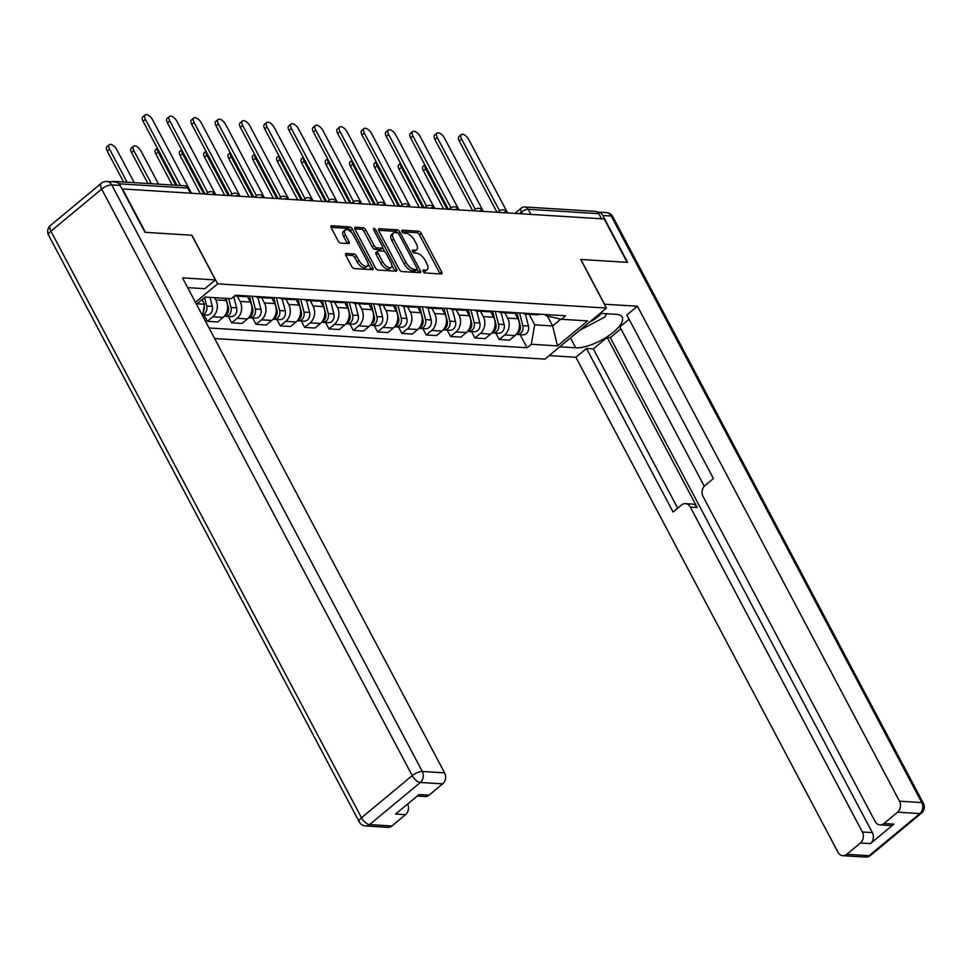 <?xml version="1.0" encoding="UTF-8"?>
<svg xmlns="http://www.w3.org/2000/svg" width="972" height="972" viewBox="0 0 972 972"><rect width="100%" height="100%" fill="white"/><g stroke="black" fill="none" stroke-linecap="round" stroke-linejoin="round"><path stroke-width="1.46" d="M423.16 271.419A1.81 0.851 50.3 0 0 425.019 272.986L441.288 273.995A2.588 1.227 50.3 0 0 441.81 273.849A2.588 1.227 50.3 0 0 441.677 271.953L421.277 233.426A2.588 1.227 50.3 0 0 418.616 231.19L402.359 230.182A1.81 0.851 50.3 0 0 401.995 230.279A1.81 0.851 50.3 0 0 402.08 231.603A1.81 0.851 50.3 0 0 403.951 233.171L406.053 233.304A8.298 3.912 50.3 0 1 414.57 240.461L416.271 243.668A8.298 3.912 50.3 0 1 416.672 249.743A8.298 3.912 50.3 0 1 415.008 250.217L412.893 250.083A1.81 0.851 50.3 0 0 412.529 250.181A1.81 0.851 50.3 0 0 412.626 251.517A1.81 0.851 50.3 0 0 414.485 253.072L416.587 253.206A8.298 3.912 50.3 0 1 425.116 260.362L426.817 263.57A8.298 3.912 50.3 0 1 427.218 269.657A8.298 3.912 50.3 0 1 425.542 270.119L423.44 269.985A1.81 0.851 50.3 0 0 423.075 270.082A1.81 0.851 50.3 0 0 423.16 271.419M346.299 253.485A2.588 1.227 50.3 0 0 345.777 253.631A2.588 1.227 50.3 0 0 345.911 255.539L351.633 266.34A2.588 1.227 50.3 0 0 354.294 268.576L372.349 269.706A2.588 1.227 50.3 0 0 372.871 269.56A2.588 1.227 50.3 0 0 372.75 267.652L352.35 229.137A2.588 1.227 50.3 0 0 349.689 226.901L331.622 225.771A2.588 1.227 50.3 0 0 331.1 225.917A2.588 1.227 50.3 0 0 331.233 227.813L338.147 240.874A2.588 1.227 50.3 0 0 340.808 243.109L348.535 243.583A2.588 1.227 50.3 0 0 349.057 243.45A2.588 1.227 50.3 0 0 348.936 241.542L345.497 235.066A6.938 3.268 50.3 0 1 345.169 229.987A6.938 3.268 50.3 0 1 353.687 235.576L367.112 260.946A6.938 3.268 50.3 0 1 367.452 266.024A6.938 3.268 50.3 0 1 358.935 260.435L356.688 256.207A2.588 1.227 50.3 0 0 354.027 253.971L346.299 253.485L345.546 254.117M217.643 283.86L191.897 235.236L145.436 232.344L122.46 188.945L604.171 218.955L627.147 262.343L580.697 259.451L606.431 308.075L217.643 283.86L195.445 302.292M399.213 269.305A2.588 1.227 50.3 0 0 401.886 271.54L419.94 272.67A2.588 1.227 50.3 0 0 420.463 272.525A2.588 1.227 50.3 0 0 420.329 270.617L399.942 232.101A2.588 1.227 50.3 0 0 397.269 229.866L379.214 228.736A2.588 1.227 50.3 0 0 378.691 228.882A2.588 1.227 50.3 0 0 378.825 230.777L399.213 269.305M396.139 271.188L378.084 270.058A2.588 1.227 50.3 0 1 375.423 267.822L355.023 229.295A2.588 1.227 50.3 0 1 354.902 227.399A2.588 1.227 50.3 0 1 355.424 227.254L363.151 227.74A2.588 1.227 50.3 0 1 365.812 229.975L374.086 245.6A2.588 1.227 50.3 0 0 376.747 247.836L381.875 248.152A2.588 1.227 50.3 0 0 382.397 248.006A2.588 1.227 50.3 0 0 382.275 246.098L373.661 229.842A1.81 0.851 50.3 0 1 373.576 228.505A1.81 0.851 50.3 0 1 375.8 229.975L396.54 269.135A2.588 1.227 50.3 0 1 396.661 271.042A2.588 1.227 50.3 0 1 396.139 271.188M214.642 338.548L544.928 359.118L606.431 308.075M115.656 182.031A5.285 4.265 -86.4 0 0 113.833 181.387A5.285 4.265 -86.4 0 0 111.974 181.788M530.882 214.387L528.185 209.284A5.285 4.265 93.6 0 0 524.929 206.987L595.544 211.386A5.285 4.265 93.6 0 1 598.801 213.682L528.185 209.284A5.285 1.883 152.1 0 0 521.478 212.066L519.534 213.682M601.498 218.785L598.801 213.682M529.801 313.543A12.15 9.805 93.6 0 1 526.217 314.138L536.508 314.782A12.15 9.805 -86.4 0 0 540.08 314.187M504.808 312.802L507.603 318.087A12.15 9.805 93.6 0 1 504.675 334.963L514.953 335.595A12.15 9.805 -86.4 0 0 517.894 318.719L514.856 312.984M514.953 335.595L509.486 340.139L499.195 339.495L495.817 333.104M526.217 314.138A12.15 9.805 93.6 0 1 522.742 313.106M504.675 334.963L499.195 339.495M505.476 312.024A12.15 9.805 93.6 0 1 501.904 312.62L512.183 313.263A12.15 9.805 -86.4 0 0 515.768 312.668M471.493 331.586L474.883 337.989L485.174 338.62L490.641 334.089A12.15 9.805 -86.4 0 0 493.582 317.212L490.532 311.465M501.904 312.62A12.15 9.805 93.6 0 1 498.417 311.587M480.496 311.295L483.291 316.568A12.15 9.805 93.6 0 1 480.35 333.445L474.883 337.989M481.164 310.518A12.15 9.805 93.6 0 1 477.58 311.113L487.871 311.745A12.15 9.805 -86.4 0 0 491.443 311.149M447.169 330.067L450.558 336.47L460.85 337.114L466.317 332.57A12.15 9.805 -86.4 0 0 469.257 315.693L466.22 309.947M477.58 311.113A12.15 9.805 93.6 0 1 474.105 310.068M456.172 309.776L458.966 315.05A12.15 9.805 93.6 0 1 456.026 331.926L450.558 336.47M456.84 308.999A12.15 9.805 93.6 0 1 453.256 309.594L463.547 310.238A12.15 9.805 -86.4 0 0 467.131 309.643M422.856 328.56L426.246 334.951L436.525 335.595L442.005 331.051A12.15 9.805 -86.4 0 0 444.933 314.175L441.896 308.44M453.256 309.594A12.15 9.805 93.6 0 1 449.781 308.561M431.86 308.258L434.654 313.543A12.15 9.805 93.6 0 1 431.714 330.419L426.246 334.951M432.516 307.48A12.15 9.805 93.6 0 1 428.944 308.075L439.235 308.719A12.15 9.805 -86.4 0 0 442.807 308.124M398.532 327.042L401.922 333.445L412.213 334.076L417.681 329.544A12.15 9.805 -86.4 0 0 420.621 312.668L417.583 306.921M428.944 308.075A12.15 9.805 93.6 0 1 425.469 307.043M407.535 306.751L410.33 312.024A12.15 9.805 93.6 0 1 407.39 328.901L401.922 333.445M408.204 305.973A12.15 9.805 93.6 0 1 404.619 306.569L414.91 307.201A12.15 9.805 -86.4 0 0 418.495 306.605M374.22 325.523L377.598 331.926L387.889 332.57L393.356 328.026A12.15 9.805 -86.4 0 0 396.297 311.149L393.259 305.402M404.619 306.569A12.15 9.805 93.6 0 1 401.144 305.524M383.211 305.232L386.005 310.505A12.15 9.805 93.6 0 1 383.077 327.382L377.598 331.926M383.879 304.455A12.15 9.805 93.6 0 1 380.307 305.05L390.598 305.694A12.15 9.805 -86.4 0 0 394.17 305.099M349.896 324.016L353.286 330.407L363.577 331.051L369.044 326.507A12.15 9.805 -86.4 0 0 371.984 309.631L368.935 303.896M380.307 305.05A12.15 9.805 93.6 0 1 376.832 304.017M358.899 303.714L361.693 308.999A12.15 9.805 93.6 0 1 358.753 325.875L353.286 330.407M359.567 302.936A12.15 9.805 93.6 0 1 355.983 303.531L366.274 304.175A12.15 9.805 -86.4 0 0 369.846 303.58M325.571 322.497L328.961 328.901L339.252 329.532L344.72 325A12.15 9.805 -86.4 0 0 347.66 308.124L344.623 302.377M355.983 303.531A12.15 9.805 93.6 0 1 352.508 302.499M334.575 302.207L337.369 307.48A12.15 9.805 93.6 0 1 334.429 324.356L328.961 328.901M335.243 301.429A12.15 9.805 93.6 0 1 331.671 302.025L341.95 302.656A12.15 9.805 -86.4 0 0 345.534 302.061M301.259 320.979L304.649 327.382L314.94 328.026L320.408 323.482A12.15 9.805 -86.4 0 0 323.348 306.605L320.298 300.858M331.671 302.025A12.15 9.805 93.6 0 1 328.184 300.98M310.262 300.688L313.057 305.961A12.15 9.805 93.6 0 1 310.117 322.838L304.649 327.382M310.919 299.911A12.15 9.805 93.6 0 1 307.346 300.506L317.637 301.15A12.15 9.805 -86.4 0 0 321.21 300.555M276.935 319.472L280.325 325.863L290.616 326.507L296.083 321.963A12.15 9.805 -86.4 0 0 299.024 305.087L295.986 299.352M307.346 300.506A12.15 9.805 93.6 0 1 303.872 299.473M285.938 299.169L288.733 304.455A12.15 9.805 93.6 0 1 285.792 321.331L280.325 325.863M286.606 298.392A12.15 9.805 93.6 0 1 283.022 298.987L293.313 299.631A12.15 9.805 -86.4 0 0 296.897 299.036M252.623 317.953L256.013 324.356L266.292 324.988L271.771 320.456A12.15 9.805 -86.4 0 0 274.699 303.58L271.662 297.833M283.022 298.987A12.15 9.805 93.6 0 1 279.547 297.954M261.626 297.663L264.42 302.936A12.15 9.805 93.6 0 1 261.48 319.812L256.013 324.356M262.282 296.885A12.15 9.805 93.6 0 1 258.71 297.481L269.001 298.112A12.15 9.805 -86.4 0 0 272.573 297.517M228.299 316.435L231.688 322.838L241.979 323.482L247.447 318.938A12.15 9.805 -86.4 0 0 250.387 302.061L247.35 296.314M258.71 297.481A12.15 9.805 93.6 0 1 255.235 296.436M237.302 296.144L240.096 301.417A12.15 9.805 93.6 0 1 237.156 318.294L231.688 322.838M237.97 295.367A12.15 9.805 93.6 0 1 234.556 295.974L244.677 296.606A12.15 9.805 -86.4 0 0 248.261 296.01M203.986 314.928L207.364 321.319L217.655 321.963L223.123 317.419A12.15 9.805 -86.4 0 0 226.063 300.542L224.884 298.307M214.593 297.675L215.772 299.911A12.15 9.805 93.6 0 1 212.844 316.787L207.364 321.319M196.465 304.224L205.068 297.08L231.263 298.708L235.479 295.209L565.655 315.779L561.439 319.278L545.814 315.608L545.231 314.503M529.133 314.32L534.697 324.83L552.618 325.948L560.832 319.132M547.333 315.961L552.618 325.948L557.503 345.911L531.307 344.27L534.697 324.83M561.439 319.278L587.623 320.906L557.503 345.911M209.029 327.965L527.103 347.769L531.307 344.27M196.976 303.799L204.521 304.272L202.042 299.595M520.129 334.611L527.103 347.769M204.521 304.272L202.528 315.681M423.245 271.577L423.743 271.601A8.298 3.912 50.3 0 0 425.42 271.139L427.218 269.657M416.672 249.743L414.886 251.238A8.298 3.912 50.3 0 1 413.209 251.699L412.711 251.675M440.109 273.922A2.588 1.227 50.3 0 0 439.891 273.436L419.491 234.908A2.588 1.227 50.3 0 0 416.83 232.673L402.165 231.761M397.73 232.94A2.588 1.227 50.3 0 0 395.483 231.348L378.606 230.291M418.762 272.597A2.588 1.227 50.3 0 0 418.543 272.111L417.097 269.39M416.672 269.56A1.81 0.851 50.3 0 0 417.037 269.463A1.81 0.851 50.3 0 0 416.939 268.138L399.042 234.313A1.81 0.851 50.3 0 0 397.171 232.745L394.96 232.612A8.298 3.912 50.3 0 0 393.283 233.073A8.298 3.912 50.3 0 0 393.684 239.161L405.919 262.27A8.298 3.912 50.3 0 0 414.449 269.426L416.672 269.56L414.874 271.054A1.81 0.851 50.3 0 0 415.238 270.957A1.81 0.851 50.3 0 0 415.409 270.605M393.283 233.073L391.485 234.568A8.298 3.912 50.3 0 0 391.898 240.643L393.684 239.161M414.874 271.054L412.65 270.921A8.298 3.912 50.3 0 1 404.133 263.764L391.898 240.643M354.804 228.821L361.353 229.222L363.151 227.74M382.397 248.006L380.599 249.488A2.588 1.227 50.3 0 1 380.076 249.634L374.961 249.318A2.588 1.227 50.3 0 1 372.288 247.082L364.014 231.458A2.588 1.227 50.3 0 0 361.353 229.222M382.603 247.69L384.742 251.736M391.813 265.089L394.741 270.629L396.54 269.135M382.664 261.808A6.938 3.268 50.3 0 0 391.194 267.397A6.938 3.268 50.3 0 0 390.853 262.319L386.127 253.376A2.588 1.227 50.3 0 0 383.466 251.141L378.339 250.825A2.588 1.227 50.3 0 0 377.816 250.97A2.588 1.227 50.3 0 0 377.938 252.866L382.664 261.808L380.878 263.291A6.938 3.268 50.3 0 0 389.395 268.892L391.194 267.397M376.541 252.319A2.588 1.227 50.3 0 0 376.018 252.465A2.588 1.227 50.3 0 0 376.14 254.36L377.938 252.866M380.878 263.291L376.14 254.36M367.452 266.024L365.666 267.519A6.938 3.268 50.3 0 1 357.137 261.918L354.902 257.689A2.588 1.227 50.3 0 0 352.241 255.454L345.692 255.053M345.169 229.987L343.371 231.47A6.938 3.268 50.3 0 0 343.711 236.56L345.497 235.066M347.356 243.51A2.588 1.227 50.3 0 0 347.138 243.036L343.711 236.56M351.67 232.733L350.552 230.619A2.588 1.227 50.3 0 0 347.891 228.384L331.015 227.339M371.17 269.633A2.588 1.227 50.3 0 0 370.952 269.147L368.084 263.716M516.897 312.741L520.19 325.523A6.61 5.322 93.6 0 1 516.521 333.991M424.971 165.082A6.075 2.867 50.3 0 0 425.724 168.849L447.071 209.162M519.546 312.899L522.839 325.693A6.61 5.322 93.6 0 1 517.347 334.441A6.61 5.322 93.6 0 1 516.314 334.247M525.366 314.041L528.452 326.045A6.61 5.322 93.6 0 1 522.96 334.793L517.347 334.441M443.609 208.956L423.391 170.78A6.075 2.867 -129.7 0 1 423.099 166.321L424.849 164.863M496.984 212.273L459.258 141.013A6.075 2.867 -129.7 0 1 458.966 136.566L461.287 134.622A6.075 2.867 50.3 0 0 461.591 139.081L499.547 210.778M507.627 212.941L468.759 139.531A6.075 2.867 50.3 0 0 461.287 134.622M492.585 311.222L495.878 324.016A6.61 5.322 93.6 0 1 492.209 332.485M400.646 163.575A6.075 2.867 50.3 0 0 401.4 167.33L422.759 207.656M495.234 311.392L498.527 324.174A6.61 5.322 93.6 0 1 493.023 332.922A6.61 5.322 93.6 0 1 492.002 332.74M501.042 312.522L504.14 324.527A6.61 5.322 93.6 0 1 498.636 333.275L493.023 332.922M419.284 207.437L399.067 169.262A6.075 2.867 -129.7 0 1 398.775 164.815L400.537 163.357M468.261 309.704L471.554 322.497A6.61 5.322 93.6 0 1 467.884 330.966M376.334 162.057A6.075 2.867 50.3 0 0 377.087 165.811L398.435 206.137M470.91 309.874L474.202 322.668A6.61 5.322 93.6 0 1 468.711 331.416A6.61 5.322 93.6 0 1 467.678 331.221M476.73 311.004L479.816 323.02A6.61 5.322 93.6 0 1 474.324 331.756L468.711 331.416M394.96 205.918L374.755 167.755A6.075 2.867 -129.7 0 1 374.463 163.296L376.213 161.838M604.414 304.248L637.413 306.204L899.489 801.183L921.772 802.568L611.206 216.015L602.798 215.492L627.62 262.367L580.843 259.463L604.511 304.163M600.113 313.324L616.066 314.32A29.719 10.619 152.1 0 1 622.165 317.151A29.719 10.619 152.1 0 1 607.561 336.494A29.719 10.619 152.1 0 1 575.728 347.806L559.763 346.81M549.18 355.594L575.898 357.259L586.481 348.474L673.074 512.013L681.494 505.015A7.922 6.391 -86.4 0 1 685.454 503.654A7.922 6.391 -86.4 0 1 690.339 507.092L862.358 831.996L872.346 832.615A7.922 6.391 93.6 0 1 870.426 843.623L893.912 824.122A7.922 6.391 93.6 0 1 889.963 825.495L879.988 824.864A7.922 6.391 -86.4 0 0 883.937 823.503L897.569 812.191A7.922 6.391 -86.4 0 0 899.489 801.183M620.901 328.803L610.27 337.636L607.148 337.442L593.333 348.899L586.481 348.474M629.078 319.241L619.881 326.871L704.25 486.231M879.988 824.864A7.922 6.391 -86.4 0 1 875.092 821.425L703.072 496.534A7.922 6.391 -86.4 0 1 704.992 485.526L713.412 478.528L626.831 314.989L637.413 306.204M575.898 357.259L837.973 852.225A7.922 6.391 -86.4 0 0 842.858 855.676A7.922 6.391 -86.4 0 0 846.819 854.303L860.451 842.991A7.922 6.391 -86.4 0 0 862.358 831.996M602.798 215.492A7.922 6.391 -86.4 0 0 597.902 212.042A7.922 6.391 -86.4 0 0 597.379 212.042M607.148 337.442L697.203 507.518L690.339 507.092M610.27 337.636L872.346 832.615M593.333 348.899L677.678 508.186M685.454 503.654L692.307 504.079A7.922 6.391 93.6 0 1 697.203 507.518M187.681 287.639L204.825 288.708L215.407 279.924L182.517 277.883L444.593 772.849A7.922 6.391 93.6 0 1 442.673 783.857L429.041 795.169A7.922 6.391 93.6 0 1 425.092 796.542L417.255 796.044M120.151 185.433L111.731 184.911A7.922 6.391 -86.4 0 0 106.847 181.46L115.267 181.983A7.922 6.391 93.6 0 1 120.151 185.433L144.974 232.308L191.739 235.224L215.407 279.924M407.657 804.026A7.922 6.391 93.6 0 1 405.555 814.67L391.923 825.981A7.922 6.391 93.6 0 1 387.974 827.342L365.679 825.957A7.922 6.391 -86.4 0 0 369.627 824.584L391.923 825.981M429.041 795.169L419.066 794.549L395.58 814.038L405.555 814.67M589.579 322.06A17.168 6.136 152.1 0 0 598.059 316.653A17.168 6.136 152.1 0 0 601.352 313.409M606.686 313.737L604.766 317.066L579.482 330.456M472.671 210.766L434.934 139.494A6.075 2.867 -129.7 0 1 434.642 135.047L436.975 133.115A6.075 2.867 50.3 0 0 437.266 137.562L475.235 209.259M483.315 211.422L444.435 138.012A6.075 2.867 50.3 0 0 436.975 133.115M448.347 209.247L410.621 137.988A6.075 2.867 -129.7 0 1 410.318 133.529L412.65 131.597A6.075 2.867 50.3 0 0 412.954 136.056L450.911 207.753M458.991 209.916L420.123 136.493A6.075 2.867 50.3 0 0 412.65 131.597M443.949 308.197L447.229 320.991A6.61 5.322 93.6 0 1 443.572 329.447M352.01 160.538A6.075 2.867 50.3 0 0 352.763 164.304L374.111 204.618M446.598 308.355L449.89 321.149A6.61 5.322 93.6 0 1 444.386 329.897A6.61 5.322 93.6 0 1 443.366 329.702M452.405 309.497L455.491 321.501A6.61 5.322 93.6 0 1 450 330.249L444.386 329.897M370.648 204.412L350.43 166.236A6.075 2.867 -129.7 0 1 350.139 161.777L351.9 160.319M419.625 306.678L422.917 319.472A6.61 5.322 93.6 0 1 419.248 327.941M327.685 159.031A6.075 2.867 50.3 0 0 328.451 162.786L349.798 203.112M422.273 306.848L425.566 319.63A6.61 5.322 93.6 0 1 420.074 328.378A6.61 5.322 93.6 0 1 419.041 328.196M428.093 307.978L431.179 319.982A6.61 5.322 93.6 0 1 425.687 328.73L420.074 328.378M346.324 202.893L326.118 164.718A6.075 2.867 -129.7 0 1 325.814 160.271L327.576 158.813M395.3 305.172L398.593 317.953A6.61 5.322 93.6 0 1 394.924 326.422M303.373 157.513A6.075 2.867 50.3 0 0 304.127 161.267L325.474 201.593M397.961 305.33L401.242 318.123A6.61 5.322 93.6 0 1 395.75 326.871A6.61 5.322 93.6 0 1 394.717 326.677M403.769 306.459L406.855 318.476A6.61 5.322 93.6 0 1 401.363 327.212L395.75 326.871M322.011 201.374L301.794 163.211A6.075 2.867 -129.7 0 1 301.502 158.752L303.252 157.294M424.035 207.729L386.297 136.469A6.075 2.867 -129.7 0 1 386.005 132.022L388.338 130.078A6.075 2.867 50.3 0 0 388.63 134.537L426.599 206.234M434.666 208.397L395.798 134.987A6.075 2.867 50.3 0 0 388.338 130.078M399.711 206.222L361.985 134.95A6.075 2.867 -129.7 0 1 361.681 130.503L364.014 128.571A6.075 2.867 50.3 0 0 364.306 133.018L402.274 204.715M410.354 206.878L371.486 133.468A6.075 2.867 50.3 0 0 364.014 128.571M375.386 204.703L337.661 133.443A6.075 2.867 -129.7 0 1 337.369 128.984L339.702 127.053A6.075 2.867 50.3 0 0 339.993 131.512L377.95 203.209M386.03 205.371L347.162 131.949A6.075 2.867 50.3 0 0 339.702 127.053M370.988 303.653L374.281 316.447A6.61 5.322 93.6 0 1 370.611 324.903M279.049 155.994A6.075 2.867 50.3 0 0 279.802 159.76L301.162 200.074M373.637 303.811L376.929 316.605A6.61 5.322 93.6 0 1 371.438 325.353A6.61 5.322 93.6 0 1 370.405 325.158M379.457 304.953L382.543 316.957A6.61 5.322 93.6 0 1 377.039 325.705L371.438 325.353M297.687 199.868L277.482 161.692A6.075 2.867 -129.7 0 1 277.178 157.233L278.94 155.775M351.074 203.184L313.336 131.925A6.075 2.867 -129.7 0 1 313.045 127.478L315.378 125.534A6.075 2.867 50.3 0 0 315.669 129.993L353.638 201.69M361.718 203.853L322.838 130.442A6.075 2.867 50.3 0 0 315.378 125.534M346.664 302.134L349.956 314.928A6.61 5.322 93.6 0 1 346.287 323.397M254.737 154.487A6.075 2.867 50.3 0 0 255.49 158.242L276.838 198.567M349.312 302.304L352.605 315.086A6.61 5.322 93.6 0 1 347.113 323.834A6.61 5.322 93.6 0 1 346.081 323.652M355.132 303.434L358.218 315.438A6.61 5.322 93.6 0 1 352.727 324.186L347.113 323.834M273.363 198.349L253.157 160.173A6.075 2.867 -129.7 0 1 252.866 155.727L254.615 154.269M326.75 201.678L289.024 130.406A6.075 2.867 -129.7 0 1 288.733 125.959L291.053 124.027A6.075 2.867 50.3 0 0 291.357 128.474L329.314 200.171M337.393 202.334L298.526 128.924A6.075 2.867 50.3 0 0 291.053 124.027M322.352 300.627L325.644 313.409A6.61 5.322 93.6 0 1 321.975 321.878M230.413 152.969A6.075 2.867 50.3 0 0 231.166 156.723L252.513 197.049M325 300.785L328.293 313.579A6.61 5.322 93.6 0 1 322.789 322.327A6.61 5.322 93.6 0 1 321.768 322.133M330.808 301.915L333.906 313.932A6.61 5.322 93.6 0 1 328.402 322.668L322.789 322.327M249.051 196.83L228.833 158.667A6.075 2.867 -129.7 0 1 228.542 154.208L230.303 152.75M302.438 200.159L264.7 128.899A6.075 2.867 -129.7 0 1 264.408 124.44L266.741 122.508A6.075 2.867 50.3 0 0 267.033 126.968L305.001 198.665M313.081 200.827L274.201 127.405A6.075 2.867 50.3 0 0 266.741 122.508M298.027 299.109L301.32 311.903A6.61 5.322 93.6 0 1 297.651 320.359M206.1 151.45A6.075 2.867 50.3 0 0 206.854 155.216L228.201 195.53M300.676 299.267L303.969 312.061A6.61 5.322 93.6 0 1 298.477 320.809A6.61 5.322 93.6 0 1 297.444 320.614M306.496 300.409L309.582 312.413A6.61 5.322 93.6 0 1 304.09 321.161L298.477 320.809M224.726 195.323L204.521 157.148A6.075 2.867 -129.7 0 1 204.229 152.689L205.979 151.243M278.114 198.64L240.388 127.381A6.075 2.867 -129.7 0 1 240.084 122.934L242.417 120.99A6.075 2.867 50.3 0 0 242.721 125.449L280.677 197.146M288.757 199.309L249.889 125.898A6.075 2.867 50.3 0 0 242.417 120.99M273.715 297.59L276.996 310.384A6.61 5.322 93.6 0 1 273.339 318.852M181.776 149.943A6.075 2.867 50.3 0 0 182.529 153.698L203.877 194.023M276.364 297.76L279.657 310.542A6.61 5.322 93.6 0 1 274.153 319.29A6.61 5.322 93.6 0 1 273.12 319.108M282.172 298.89L285.258 310.894A6.61 5.322 93.6 0 1 279.766 319.642L274.153 319.29M200.414 193.805L180.197 155.629A6.075 2.867 -129.7 0 1 179.905 151.182L181.667 149.724M253.801 197.134L216.063 125.862A6.075 2.867 -129.7 0 1 215.772 121.415L218.105 119.483A6.075 2.867 50.3 0 0 218.396 123.93L256.365 195.627M264.433 197.79L225.565 124.38A6.075 2.867 50.3 0 0 218.105 119.483M249.391 296.083L252.684 308.865A6.61 5.322 93.6 0 1 249.014 317.334M157.452 148.424A6.075 2.867 50.3 0 0 158.217 152.179L175.713 185.239M252.04 296.241L255.332 309.035A6.61 5.322 93.6 0 1 249.84 317.783A6.61 5.322 93.6 0 1 248.808 317.589M257.859 297.383L260.946 309.388A6.61 5.322 93.6 0 1 255.454 318.123L249.84 317.783M172.238 185.02L155.885 154.123A6.075 2.867 -129.7 0 1 155.581 149.664L157.343 148.206M229.477 195.615L191.751 124.355A6.075 2.867 -129.7 0 1 191.448 119.896L193.78 117.964A6.075 2.867 50.3 0 0 194.072 122.423L232.041 194.121M240.12 196.283L201.253 122.861A6.075 2.867 50.3 0 0 193.78 117.964M226.051 298.38L228.359 307.359A6.61 5.322 93.6 0 1 224.69 315.815M158.57 184.17L141.061 151.11A6.075 2.867 50.3 0 0 133.601 146.213A6.075 2.867 50.3 0 0 133.893 150.672L151.389 183.72M228.699 298.55L231.008 307.517A6.61 5.322 93.6 0 1 225.516 316.265A6.61 5.322 93.6 0 1 224.483 316.07M233.742 296.654L236.621 307.869A6.61 5.322 93.6 0 1 231.129 316.617L225.516 316.265M147.926 183.501L131.56 152.604A6.075 2.867 -129.7 0 1 131.269 148.145L133.601 146.213M205.153 194.096L167.427 122.837A6.075 2.867 -129.7 0 1 167.135 118.39L169.468 116.446A6.075 2.867 50.3 0 0 169.76 120.905L207.716 192.602M215.796 194.765L176.928 121.354A6.075 2.867 50.3 0 0 169.468 116.446M202.37 299.315L202.808 301.041M204.156 306.35A6.61 5.322 93.6 0 1 203.197 311.854M134.245 182.651L116.749 149.603A6.075 2.867 50.3 0 0 109.277 144.707A6.075 2.867 50.3 0 0 109.569 149.153L127.077 182.201M204.521 297.541L206.696 305.998A6.61 5.322 93.6 0 1 202.723 314.576M210.001 297.383L212.309 306.35A6.61 5.322 93.6 0 1 206.805 315.098L202.674 314.843M123.602 181.995L107.248 151.085A6.075 2.867 -129.7 0 1 106.944 146.638L109.277 144.707M176.989 185.312L143.103 121.318A6.075 2.867 -129.7 0 1 142.811 116.871L145.144 114.939A6.075 2.867 50.3 0 0 145.436 119.386L180.464 185.53M191.484 193.246L152.604 119.835A6.075 2.867 50.3 0 0 145.144 114.939M522.426 213.864L521.478 212.066A5.285 2.491 50.3 0 1 521.223 208.19L514.953 213.39M237.156 318.294L247.447 318.938M261.48 319.812L271.771 320.456M285.792 321.331L296.083 321.963M310.117 322.838L320.408 323.482M334.429 324.356L344.72 325M358.753 325.875L369.044 326.507M383.077 327.382L393.356 328.026M407.39 328.901L417.681 329.544M431.714 330.419L442.005 331.051M456.026 331.926L466.317 332.57M480.35 333.445L490.641 334.089M212.844 316.787L223.123 317.419M215.772 299.911L226.063 300.542M240.096 301.417L250.387 302.061M264.42 302.936L274.699 303.58M288.733 304.455L299.024 305.087M313.057 305.961L323.348 306.605M337.369 307.48L347.66 308.124M361.693 308.999L371.984 309.631M386.005 310.505L396.297 311.149M410.33 312.024L420.621 312.668M434.654 313.543L444.933 314.175M458.966 315.05L469.257 315.693M483.291 316.568L493.582 317.212M507.603 318.087L517.894 318.719M507.408 212.929L507.25 212.637A5.285 1.883 152.1 0 0 503.399 212.674M498.709 212.382A5.285 2.491 -129.7 0 1 499.207 211.033L497.664 212.321M483.084 211.41L482.938 211.118A5.285 1.883 152.1 0 0 479.075 211.155M458.772 209.891L458.614 209.6A5.285 1.883 152.1 0 0 454.75 209.648M434.448 208.385L434.302 208.093A5.285 1.883 152.1 0 0 430.438 208.13M410.135 206.866L409.977 206.574A5.285 1.883 152.1 0 0 406.114 206.611M385.811 205.347L385.653 205.056A5.285 1.883 152.1 0 0 381.802 205.104M361.499 203.841L361.341 203.549A5.285 1.883 152.1 0 0 357.477 203.585M337.175 202.322L337.017 202.03A5.285 1.883 152.1 0 0 333.165 202.079M312.85 200.803L312.705 200.511A5.285 1.883 152.1 0 0 308.841 200.56M288.538 199.296L288.38 199.005A5.285 1.883 152.1 0 0 284.517 199.041M264.214 197.778L264.056 197.486A5.285 1.883 152.1 0 0 260.204 197.535M239.902 196.259L239.744 195.967A5.285 1.883 152.1 0 0 235.88 196.016M215.577 194.752L215.42 194.461A5.285 1.883 152.1 0 0 211.568 194.497M474.385 210.863A5.285 2.491 -129.7 0 1 474.895 209.527L473.352 210.803M450.06 209.357A5.285 2.491 -129.7 0 1 450.571 208.008L449.028 209.284M425.748 207.838A5.285 2.491 -129.7 0 1 426.258 206.501L424.715 207.777M401.424 206.319A5.285 2.491 -129.7 0 1 401.934 204.983L400.391 206.258M377.112 204.813A5.285 2.491 -129.7 0 1 377.61 203.464L376.067 204.74M352.787 203.294A5.285 2.491 -129.7 0 1 353.298 201.957L351.755 203.233M328.475 201.775A5.285 2.491 -129.7 0 1 328.973 200.439L327.43 201.714M304.151 200.268A5.285 2.491 -129.7 0 1 304.661 198.92L303.118 200.196M279.827 198.75A5.285 2.491 -129.7 0 1 280.337 197.413L278.794 198.689M255.515 197.231A5.285 2.491 -129.7 0 1 256.013 195.894L254.482 197.17M231.19 195.724A5.285 2.491 -129.7 0 1 231.701 194.376L230.157 195.664M206.878 194.206A5.285 2.491 -129.7 0 1 207.376 192.869L205.833 194.145M190.415 193.185L187.718 188.082L118.985 183.793M191.265 193.234L188.799 188.58A5.285 1.883 152.1 0 0 187.718 188.082A5.285 4.265 93.6 0 0 184.449 185.786L113.833 181.387M423.743 271.601L425.542 270.119M413.209 251.699L415.008 250.217M416.83 232.673L418.616 231.19M419.491 234.908L421.277 233.426M439.891 273.436L441.677 271.953M378.46 229.368L379.214 228.736M395.483 231.348L397.269 229.866M398.35 233.414L399.942 232.101M418.543 272.111L420.329 270.617M404.133 263.764L405.919 262.27M412.65 270.921L414.449 269.426M354.659 227.885L355.424 227.254M364.014 231.458L365.812 229.975M372.288 247.082L374.086 245.6M374.961 249.318L376.747 247.836M380.076 249.634L381.875 248.152M374.366 231.166L375.8 229.975M352.241 255.454L354.027 253.971M354.902 257.689L356.688 256.207M357.137 261.918L358.935 260.435M347.138 243.036L348.936 241.542M330.869 226.403L331.622 225.771M347.891 228.384L349.689 226.901M350.552 230.619L352.35 229.137M370.952 269.147L372.75 267.652M520.19 325.523L519.461 325.486M528.452 326.045L522.839 325.693M423.391 170.78L425.724 168.849M461.591 139.081L459.258 141.013M495.878 324.016L495.137 323.968M504.14 324.527L498.527 324.174M399.067 169.262L401.4 167.33M471.554 322.497L470.813 322.449M479.816 323.02L474.202 322.668M374.755 167.755L377.087 165.811M883.937 823.503L893.912 824.122M870.426 843.623L860.451 842.991M846.819 854.303L869.114 855.7L919.864 813.576L897.569 812.191M570.491 337.916L575.728 347.806M869.114 855.7A7.922 6.391 93.6 0 1 865.153 857.061A7.922 7.922 0 0 0 870.705 855.251A7.922 3.73 -129.7 0 1 869.114 855.7M919.864 813.576A7.922 3.73 50.3 0 0 921.456 813.139A7.922 7.922 0 0 0 923.4 803.334A7.922 2.831 -27.9 0 0 921.772 802.568A7.922 6.391 93.6 0 1 919.864 813.576M597.902 212.042L606.321 212.576A7.922 6.391 93.6 0 1 611.206 216.015A7.922 2.831 -27.9 0 1 612.834 216.768L923.4 803.334M106.847 181.46A7.922 7.922 0 0 0 101.295 183.271A7.922 3.73 -129.7 0 0 101.671 189.078A7.922 2.831 -27.9 0 1 111.731 184.911L422.298 771.464A7.922 2.831 -27.9 0 0 412.237 775.632L101.671 189.078L50.933 231.202L361.487 817.756L412.237 775.632A7.922 3.73 50.3 0 0 420.378 782.472L369.627 824.584A7.922 3.73 -129.7 0 1 361.487 817.756A7.922 2.831 -27.9 0 0 359.166 821.753A7.922 7.922 0 0 0 365.679 825.957M442.673 783.857L420.378 782.472A7.922 6.391 -86.4 0 0 422.298 771.464L444.593 772.849M48.6 235.2A7.922 2.831 -27.9 0 1 50.933 231.202A7.922 3.73 50.3 0 1 50.544 225.395A7.922 7.922 0 0 0 48.6 235.2L359.166 821.753M437.266 137.562L434.934 139.494M412.954 136.056L410.621 137.988M447.229 320.991L446.5 320.942M455.491 321.501L449.89 321.149M350.43 166.236L352.763 164.304M422.917 319.472L422.176 319.423M431.179 319.982L425.566 319.63M326.118 164.718L328.451 162.786M398.593 317.953L397.864 317.905M406.855 318.476L401.242 318.123M301.794 163.211L304.127 161.267M388.63 134.537L386.297 136.469M364.306 133.018L361.985 134.95M339.993 131.512L337.661 133.443M374.281 316.447L373.54 316.398M382.543 316.957L376.929 316.605M277.482 161.692L279.802 159.76M315.669 129.993L313.336 131.925M349.956 314.928L349.227 314.879M358.218 315.438L352.605 315.086M253.157 160.173L255.49 158.242M291.357 128.474L289.024 130.406M325.644 313.409L324.903 313.361M333.906 313.932L328.293 313.579M228.833 158.667L231.166 156.723M267.033 126.968L264.7 128.899M301.32 311.903L300.579 311.854M309.582 312.413L303.969 312.061M204.521 157.148L206.854 155.216M242.721 125.449L240.388 127.381M276.996 310.384L276.267 310.335M285.258 310.894L279.657 310.542M180.197 155.629L182.529 153.698M218.396 123.93L216.063 125.862M252.684 308.865L251.942 308.817M260.946 309.388L255.332 309.035M155.885 154.123L158.217 152.179M194.072 122.423L191.751 124.355M228.359 307.359L227.63 307.31M236.621 307.869L231.008 307.517M131.56 152.604L133.893 150.672M169.76 120.905L167.427 122.837M212.309 306.35L206.696 305.998M107.248 151.085L109.569 149.153M145.436 119.386L143.103 121.318M507.25 212.637A5.285 5.285 0 0 0 499.207 211.033M482.938 211.118A5.285 5.285 0 0 0 474.895 209.527M458.614 209.6A5.285 5.285 0 0 0 450.571 208.008M434.302 208.093A5.285 5.285 0 0 0 426.258 206.501M409.977 206.574A5.285 5.285 0 0 0 401.934 204.983M385.653 205.056A5.285 5.285 0 0 0 377.61 203.464M361.341 203.549A5.285 5.285 0 0 0 353.298 201.957M337.017 202.03A5.285 5.285 0 0 0 328.973 200.439M312.705 200.511A5.285 5.285 0 0 0 304.661 198.92M288.38 199.005A5.285 5.285 0 0 0 280.337 197.413M264.056 197.486A5.285 5.285 0 0 0 256.013 195.894M239.744 195.967A5.285 5.285 0 0 0 231.701 194.376M215.42 194.461A5.285 5.285 0 0 0 207.376 192.869M188.799 188.58A5.285 5.285 0 0 0 184.449 185.786M524.929 206.987A5.285 5.285 0 0 0 521.223 208.19M415.238 270.957L417.037 269.463M376.018 252.465L377.816 250.97M842.858 855.676L865.153 857.061M870.705 855.251L921.456 813.139M612.834 216.768A7.922 7.922 0 0 0 606.321 212.576M101.295 183.271L50.544 225.395"/></g></svg>
